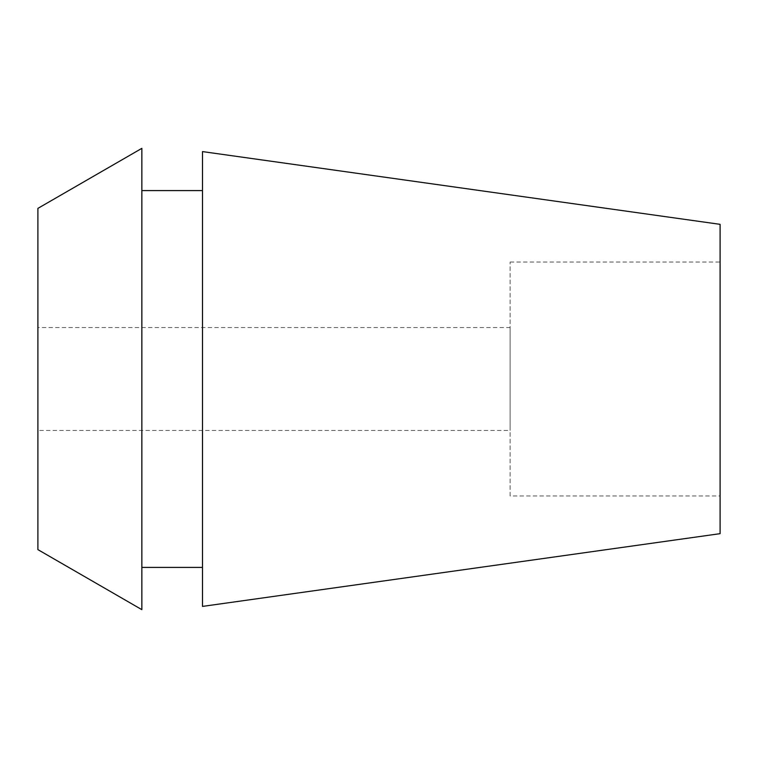 <?xml version="1.0" encoding="UTF-8"?>
<svg xmlns="http://www.w3.org/2000/svg" width="758" height="758" viewBox="0 0 758 758"><rect width="100%" height="100%" fill="white"/><g stroke="black" fill="none" stroke-linecap="round" stroke-linejoin="round"><path stroke-width="0.57" stroke-dasharray="3.79 2.84" d="M510.115 495.95L510.115 262.05L510.115 495.95L720.1 495.95L720.1 262.05L720.1 495.95M510.115 262.05L720.1 262.05M510.115 327.56L510.115 430.44L510.115 327.56L37.9 327.56L37.9 430.44L510.115 430.44M37.9 430.44L37.9 327.56M37.9 549.626L37.9 208.374M141.85 148.35L141.85 609.65M141.85 190.58L141.85 567.42L141.85 190.58M202.49 567.42L202.49 190.58L202.49 567.42M202.49 606.409L202.49 151.591M720.1 224.34L720.1 533.66"/><path stroke-width="1.14" d="M37.9 208.374L37.9 549.626L141.85 609.65L141.85 148.35L37.9 208.374M202.49 190.58L141.85 190.58M202.49 567.42L141.85 567.42M202.49 151.591L202.49 606.409L720.1 533.66L720.1 224.34L202.49 151.591"/></g></svg>
